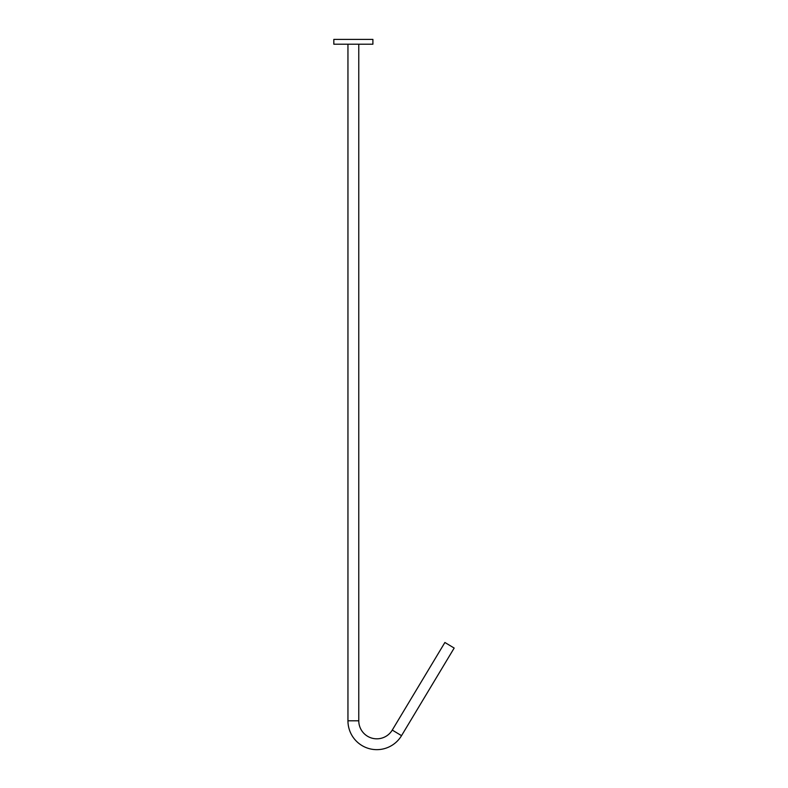 <?xml version="1.0" encoding="UTF-8"?>
<svg xmlns="http://www.w3.org/2000/svg" width="788" height="788" viewBox="0 0 788 788"><rect width="100%" height="100%" fill="white"/><g stroke="black" fill="none" stroke-linecap="round" stroke-linejoin="round"><path stroke-width="1.18" d="M372.901 44.207L333.826 44.207L333.826 39.4L372.901 39.4L372.901 44.207M347.951 720.793L358.776 720.793A18.035 18.035 0 0 0 392.266 730.082L444.895 642.486L454.174 648.061L401.535 735.657A28.851 28.851 0 0 1 347.951 720.793L347.951 44.207M392.266 730.082L401.535 735.657M358.776 720.793L358.776 44.207"/></g></svg>

